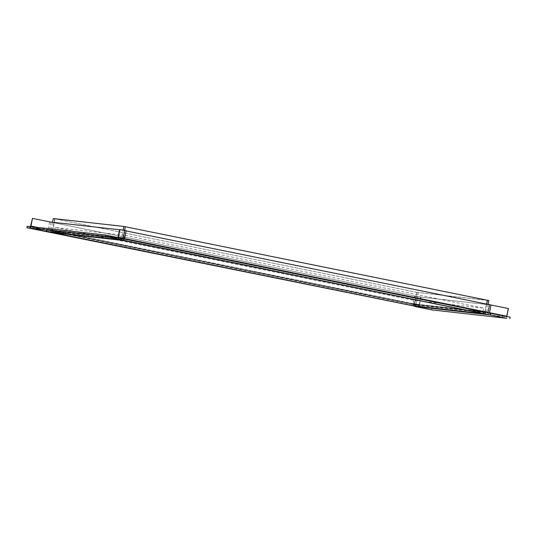 <?xml version="1.0" encoding="UTF-8"?>
<svg xmlns="http://www.w3.org/2000/svg" width="537" height="537" viewBox="0 0 537 537"><rect width="100%" height="100%" fill="white"/><g stroke="black" fill="none" stroke-linecap="round" stroke-linejoin="round"><path stroke-width="0.4" stroke-dasharray="2.69 2.01" d="M123.174 240.428A2.081 0.389 101.5 0 0 123.852 238.488L123.638 238.166L123.349 239.032L483.763 312.212L483.414 313.662M123.148 238.045L124.691 230.319M122.872 238.012L125.302 226.748M484.817 311.507L484.052 311.353L484.817 311.507L487.348 300.257M487.066 300.223L125.128 226.728M485.092 311.534L486.576 304.11M484.327 311.379L484.267 311.675A2.081 0.389 -78.5 0 1 483.589 313.608M484.052 311.353L483.763 312.212M51.988 232.078A2.081 2.047 96.4 0 1 51.404 230.172L52.841 230.46A0.597 0.584 96.4 0 0 53.297 231.158L123.007 238.965L123.02 240.395M52.901 230.172L51.465 229.876M51.022 229.829L52.539 222.244M52.458 230.118L54.707 218.841L53.277 218.546M125.309 226.742L54.707 218.841M121.617 237.73L123.054 238.025L121.617 237.73L123.134 230.145M123.054 238.025L124.591 230.306M121.174 237.683L121.12 237.978A2.081 2.047 -83.6 0 0 122.161 240.22M122.611 237.972L122.55 238.267A0.597 0.584 -83.6 0 0 123.007 238.965M413.638 305.848A2.081 0.389 -78.5 0 1 413.671 303.767L414.007 303.506L413.94 304.398L53.586 231.219L53.291 232.675M414.497 303.633L416.746 292.35L414.772 303.66M52.827 230.172L53.593 230.326L52.827 230.172L55.083 218.888L416.746 292.35M55.083 218.888L417.027 292.383M52.552 230.138L54.808 218.854M53.317 230.292L53.257 230.588A2.081 0.389 101.5 0 0 53.203 232.662M53.593 230.326L53.525 231.212L413.94 304.392M484.293 313.756A2.081 2.047 -83.6 0 0 486.119 312.091L484.683 311.796A0.597 0.584 -83.6 0 1 483.998 312.265L414 304.398L413.705 305.862M484.743 311.507L486.173 311.796M486.616 311.843L488.106 304.419M485.186 311.554L486.67 304.123M414.591 303.653L416.464 303.989L414.591 303.653L416.846 292.37L488.871 300.566M416.846 292.37L487.341 300.264M416.021 303.942L418.276 292.658M416.464 303.989L416.41 304.284A2.081 2.047 96.4 0 1 414.168 305.949M415.034 303.7L414.973 303.989A0.597 0.584 96.4 0 1 414.282 304.459M124.611 235.253L55.157 227.48L414.235 300.391L483.689 308.164L124.611 235.253L123.832 239.146L54.378 231.366L55.157 227.48M54.378 231.366L413.456 304.278L414.235 300.391M413.456 304.278L482.911 312.057L483.689 308.164M482.911 312.057L123.832 239.146M126.175 230.615L49.599 221.915L420.981 297.27L419.444 304.956A2.081 0.389 -78.5 0 1 418.652 306.956M32.213 218.358L420.981 297.27M420.706 297.243L419.169 304.922L30.676 226.037M418.444 306.929L418.739 305.472L415.631 305.123L415.343 306.58M418.511 306.936L418.8 305.479L414.98 304.701L414.692 306.164M419.169 304.922L418.8 305.479M27.139 226.238L415.631 305.123M418.739 305.472L414.98 304.701M414.92 304.694L414.624 306.157M490.503 315.018L506.545 318.273A2.081 0.389 -78.5 0 1 506.572 316.186L508.109 308.507L119.617 229.621M490.993 305.003L414.423 296.276L412.886 303.955A2.081 2.047 96.4 0 0 414.483 306.405M126.114 230.917L119.59 229.749M118.261 239.415L118.556 237.951L121.657 238.3M506.807 316.508L510.15 317.186M118.2 239.408L118.489 237.945L122.308 238.723L122.02 240.173M118.315 237.623L506.841 316.817L118.489 237.945M118.556 237.951L122.308 238.723M122.376 238.73L122.08 240.187M118.059 239.388A2.081 0.389 101.5 0 1 118.053 239.388A2.081 0.389 101.5 0 1 118.033 237.562M51.035 222.204L49.498 229.89A2.081 2.047 96.4 0 1 47.081 231.521M49.599 221.915L48.068 229.594L116.542 237.26M46.034 231.306L46.323 229.849L30.28 226.594M46.37 231.38L46.659 229.917L47.397 230.004L47.108 231.46M122.57 238.482L47.424 230.071A0.597 0.584 96.4 0 1 47.377 230.064L46.659 229.917M46.323 229.849L47.397 230.004M47.061 229.93L46.773 231.393M47.424 230.071A0.597 0.584 96.4 0 0 48.068 229.594M489.462 312.662L414.316 304.251L415.853 296.565L414.423 296.276M415.853 296.565L490.993 304.976M490.677 315.031L490.966 313.574L507.009 316.83L506.72 318.293M414.316 304.251A0.597 0.584 96.4 0 0 414.772 304.949L431.869 308.419L431.58 309.876M490.341 314.964L490.63 313.507L489.892 313.427L489.603 314.883M489.482 312.99A0.597 0.584 -83.6 0 0 489.919 313.36L490.63 313.507M431.869 308.419L507.009 316.83M490.966 313.574L489.892 313.427M490.227 313.494L489.939 314.924M489.623 314.823A2.081 2.047 -83.6 0 1 487.985 312.682M123.577 238.462L483.991 311.641M123.852 238.488L484.267 311.675M52.841 230.46L122.55 238.267M51.404 230.172L121.12 237.978M413.946 303.801L53.532 230.615M413.671 303.767L53.257 230.588M484.683 311.796L414.973 303.989M486.119 312.091L416.41 304.284M37.503 227.399L419.444 304.956M418.941 305.493L30.448 226.614M118.053 237.435L124.557 238.596M412.886 303.955L489.455 312.688M506.572 316.186L118.08 237.307M124.638 238.3L49.498 229.89M47.377 230.064L122.517 238.475M489.919 313.36L414.772 304.949M484.045 312.272L414.336 304.466M490.174 314.95L489.455 314.803M118.919 239.562L118.053 239.388M122.402 239.965L119.207 239.603"/><path stroke-width="0.81" d="M124.691 230.319L125.302 226.748M486.576 304.11L487.348 300.257L125.403 226.762M52.539 222.244L53.277 218.546L123.872 226.453L125.309 226.742L124.591 230.306M123.134 230.145L123.872 226.453M488.106 304.419L488.871 300.566L487.442 300.27L486.67 304.123M53.291 232.675L122.718 240.422L483.475 313.668L413.651 305.855A2.081 0.389 -78.5 0 0 413.651 305.855L53.291 232.675M413.993 305.915A2.081 2.047 96.4 0 0 414.168 305.949L483.877 313.749A2.081 2.047 -83.6 0 1 483.703 313.722M484.293 313.756A2.081 2.047 -83.6 0 1 483.877 313.749M413.638 305.848A2.081 0.389 -78.5 0 0 413.644 305.855L53.23 232.669A2.081 0.389 101.5 0 1 53.23 232.669A2.081 0.389 101.5 0 1 53.203 232.662M122.718 240.422A2.081 2.047 -83.6 0 1 122.161 240.22M51.988 232.078A2.081 2.047 96.4 0 0 53.002 232.622M32.489 218.384L30.448 226.614L27.139 226.238L26.85 227.701L30.159 228.071A2.081 0.389 101.5 0 0 30.951 226.07L32.489 218.384L50.156 221.976L119.59 229.749M26.85 227.701L418.652 306.956L30.159 228.071M490.993 305.003L508.385 308.533L506.807 316.508M124.745 230.326L123.208 238.012A0.597 0.584 -83.6 0 1 122.517 238.475L105.42 235.005L105.131 236.461L122.228 239.932A2.081 2.047 -83.6 0 0 124.638 238.3L126.175 230.615L124.745 230.326L119.617 229.621L118.08 237.307A2.081 0.389 101.5 0 0 118.033 237.562M489.482 312.99A0.597 0.584 -83.6 0 1 489.462 312.662L490.993 304.976L126.114 230.917M119.892 229.655L118.355 237.334L123.208 238.012M121.369 239.757L506.552 318.273A2.081 0.389 -78.5 0 0 506.552 318.273L121.369 239.757L121.657 238.3L510.15 317.186L509.861 318.642M105.42 235.005L30.28 226.594L29.991 228.05L47.081 231.521L122.228 239.932M105.131 236.461L29.991 228.05M489.563 304.687L488.026 312.373A2.081 2.047 -83.6 0 0 487.985 312.682M506.72 318.293L489.623 314.823L414.483 306.405L431.58 309.876L506.72 318.293M30.951 226.07L37.503 227.399M124.557 238.596L488.026 312.373M489.455 312.688L506.847 316.219M116.542 237.26L118.053 237.435M489.455 314.803L118.919 239.562M119.006 239.583L47.337 231.561"/></g></svg>
